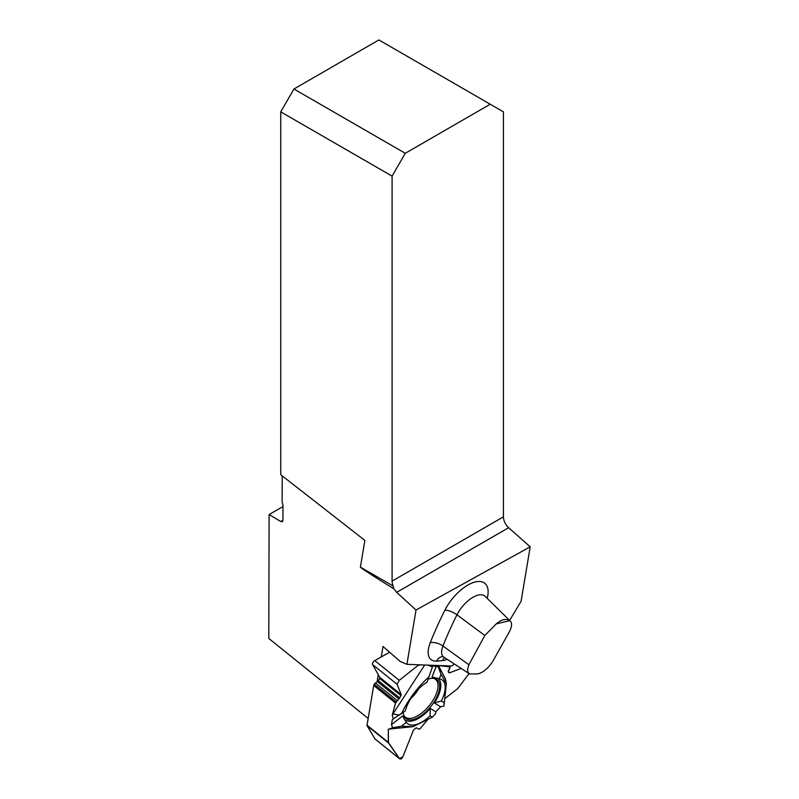 <?xml version="1.0" encoding="UTF-8"?>
<svg xmlns="http://www.w3.org/2000/svg" width="799" height="799" viewBox="0 0 799 799"><rect width="100%" height="100%" fill="white"/><g stroke="black" fill="none" stroke-linecap="round" stroke-linejoin="round"><path stroke-width="1.2" d="M454.321 663.979L451.745 666.016L406.921 664.329L416.019 610.017L530.206 546.816L521.078 601.297L509.632 620.424M530.206 546.816L508.643 527.7A9.948 5.743 60 0 1 503.43 516.843L503.43 111.85L490.236 104.23L405.273 153.288L293.932 89.009L280.739 111.85L280.739 474.706L364.873 540.414L360.399 567.12L393.148 586.017L393.797 588.783C371.895 575.22 360.768 567.989 360.399 567.12M282.996 506.546L269.113 514.556L268.794 638.441L368.179 718.451M406.921 664.329L400.169 661.452L383.011 646.481L381.253 656.948M378.287 674.696L377.068 681.956M416.019 610.017L396.664 592.349L393.797 588.783M393.148 586.017A9.948 5.743 60 0 1 392.089 581.123L392.089 176.13L280.739 111.85M490.236 104.23L378.896 39.95L293.932 89.009M282.207 475.844L282.137 502.471L282.996 505.018L282.956 520.269L282.317 521.687L280.789 521.527L269.113 514.556M405.273 153.288L392.089 176.13M484.833 635.485L468.883 664.758L467.525 669.402L467.964 672.219L469.632 673.937L477.682 673.917C483.145 672.568 488.159 668.403 492.723 661.422L509.353 631.839C512.129 626.246 512.259 622.521 509.742 620.653L496.229 623.909L484.833 635.485L456.968 614.801A247.92 118.532 128.8 0 0 442.946 646.021L468.883 664.758M496.229 623.909C501.472 619.435 505.977 618.346 509.742 620.653L510.351 621.133M375.33 739.185A2.737 1.308 -51.2 0 1 375.121 739.075A2.737 1.308 -51.2 0 1 374.971 738.895L367.101 725.732A1.558 0.739 128.8 0 1 367.041 725.242L373.702 685.492A1.558 0.739 128.8 0 1 373.942 684.833L374.262 684.264A1.868 0.889 -51.2 0 1 375.41 683.015L377.478 681.697A1.428 0.679 128.8 0 0 378.356 680.728L379.635 678.441A1.428 0.679 128.8 0 0 379.805 677.402L372.544 664.538A2.737 1.308 -51.2 0 1 374.741 660.603L389.622 652.254M367.041 725.242L388.274 742.331L388.304 729.307L399.87 727.679M404.264 719.21A26.527 12.684 128.8 0 0 430.262 708.383L430.072 715.834A27.855 13.323 -51.2 0 1 406.321 722.386L402.556 716.034L391.48 724.633L392.629 727.779L388.304 729.307L388.424 742.89L367.101 725.732M406.321 722.386L401.318 726.271L392.629 727.779L391.48 724.633L392.339 719.5L393.448 719.03L392.229 715.275L395.765 702.401L399.73 697.936L401.268 694.671L397.053 684.264L372.544 664.538M417.967 664.748L420.494 664.838L418.067 665.417L399.25 680.319L418.067 665.417L417.188 664.718M391.48 724.633L392.339 719.5L405.303 710.92A27.855 13.323 128.8 0 1 427.075 682.136L432.389 667.005L432.399 665.867L432.389 667.005L427.894 665.118L432.389 667.005L432.399 665.867L438.152 666.785L438.401 665.537L449.507 666.785L449.797 668.433L448.159 671.45L449.737 672.748L461.163 668.433M436.334 666.016L438.152 666.785L441.058 674.316L439.33 678.75L432.049 677.043L436.334 666.016L432.399 665.867L438.152 666.785L438.401 665.537L449.777 666.885L449.797 668.433L448.159 671.45L448.938 672.748L449.737 672.748L448.159 671.45L450.047 667.295L448.389 665.887M420.494 664.838L418.067 665.417L399.25 680.319L397.053 684.264L401.268 694.671L399.73 697.936L395.495 703.03L373.702 685.492M469.043 673.577L457.647 688.688L444.813 698.626L457.647 688.688L469.043 673.577L457.647 688.688L444.813 698.626M439.33 678.75A27.855 13.323 -51.2 0 1 440.668 679.15A27.855 13.323 -51.2 0 1 441.308 700.983L434.356 702.97L440.619 706.785L443.924 706.086L446.361 683.704L441.058 674.316M441.308 700.983L444.134 702.701L443.924 706.086L440.619 706.785L435.825 711.779L435.625 713.667L432.319 717.202L430.072 715.834M427.495 719.869L420.004 728.818L418.496 729.107L416.409 727.739L413.552 729.916L402.876 756.733L399.68 758.83L388.424 742.89L399.48 758.621C400.609 759.459 401.737 758.83 402.876 756.733L413.552 729.916L416.409 727.739L418.416 729.038L420.004 728.818L427.495 719.869L420.004 728.818L418.416 729.038L416.409 727.739L413.552 729.916L402.876 756.733L399.48 758.621L388.274 742.331L388.304 729.307L392.629 727.779L391.48 724.633L392.339 719.5L393.448 719.03L392.229 715.275L395.765 702.401L399.73 697.936L401.268 694.671L397.053 684.264L399.25 680.319L397.053 684.264M428.234 679.15A24.929 11.915 -51.2 0 1 433.108 678.301A24.929 11.915 -51.2 0 1 436.404 679.18A24.929 11.915 -51.2 0 1 430.781 706.566A24.929 11.915 -51.2 0 1 405.233 717.911A24.929 11.915 -51.2 0 1 403.325 712.448M438.152 666.785L438.401 665.537L438.801 666.226L440.399 672.608M399.55 715.135L392.958 713.946L424.698 664.998M429.243 676.533C417.248 687.51 407.939 699.994 401.338 713.996M440.619 706.785L435.825 711.779L430.262 708.383M434.356 702.97A26.527 12.684 128.8 0 0 438.052 678.371M393.448 719.03L392.229 715.275L392.958 713.946M444.134 702.701L444.703 699.325M445.163 678.451L438.801 666.226M401.318 726.271L412.923 726.671L432.319 717.202M392.229 715.275L395.495 703.03M438.401 665.537L449.507 666.785M444.454 700.833L443.924 706.086L440.619 706.785L435.825 711.779L435.625 713.667M388.274 742.331L388.424 742.89M432.389 667.005L427.894 665.118M447.24 659.355A27.765 13.273 -51.2 0 1 442.516 660.603A257.827 123.266 -51.2 0 1 436.494 661.093A27.765 13.273 -51.2 0 1 430.252 642.736A257.827 123.266 -51.2 0 1 444.833 610.276A32.639 15.6 -51.2 0 1 474.556 582.161A32.639 15.6 -51.2 0 1 487.22 598.381M508.643 527.7L396.664 592.349M392.089 581.123L503.43 516.843M282.956 520.269L280.789 521.527M510.311 621.093L485.183 596.374A22.722 10.866 128.8 0 0 456.968 614.801A9.948 3.596 -153.3 0 0 444.833 610.276M430.252 642.736A9.948 4.764 -158.4 0 1 442.946 646.021A17.858 8.539 128.8 0 0 443.755 657.078L442.766 656.638M436.494 661.093A9.948 8.03 86.9 0 1 442.686 656.638M444.733 657.717A9.948 7.89 -96.1 0 0 442.516 660.603M379.805 677.402L401.268 694.671M379.635 678.441L401.008 695.649M378.356 680.728L399.73 697.936M377.478 681.697L398.921 698.955M375.41 683.015L397.143 700.503M374.262 684.264L396.084 701.832M373.942 684.833L395.765 702.401M374.741 660.603L399.25 680.319M418.446 689.088A17.718 8.469 -51.2 0 1 411.076 698.256M448.189 671.51L449.737 672.748M448.499 665.897L449.647 666.815M374.971 738.895L399.48 758.621M433.587 678.331A24.19 11.566 -51.2 0 1 429.403 705.457A24.19 11.566 -51.2 0 1 403.795 715.345M469.373 673.797L443.755 657.078M449.777 666.885L448.539 665.897M446.361 683.704L445.253 678.441M412.923 726.671L390.801 728.908M399.63 758.8L375.121 739.075"/></g></svg>
